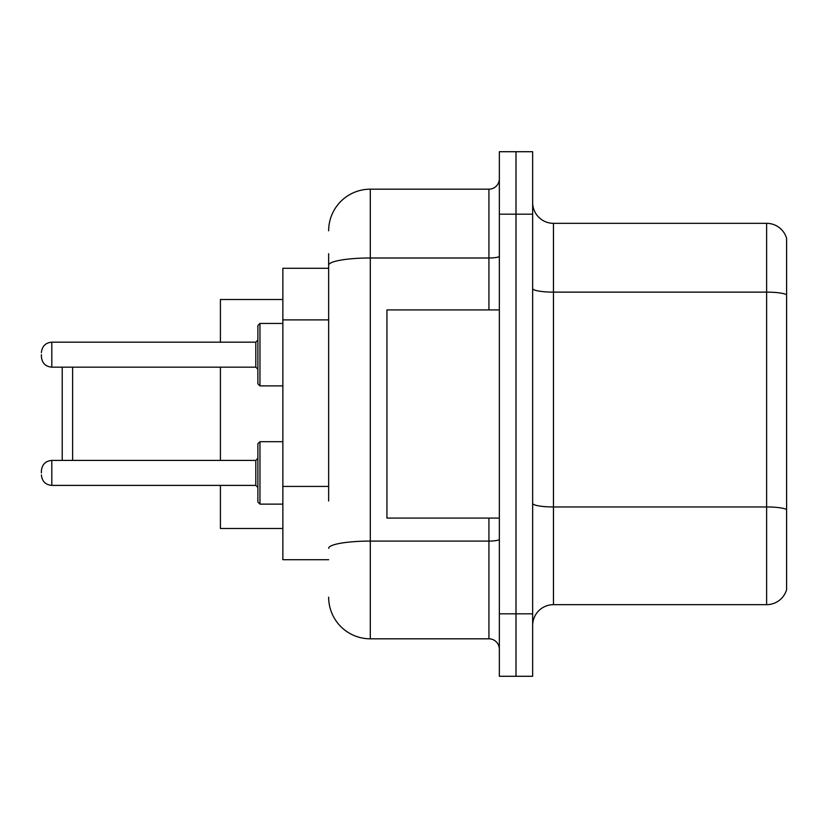 <?xml version="1.0" encoding="UTF-8"?>
<svg xmlns="http://www.w3.org/2000/svg" width="828" height="828" viewBox="0 0 828 828"><rect width="100%" height="100%" fill="white"/><g stroke="black" fill="none" stroke-linecap="round" stroke-linejoin="round"><path stroke-width="1.24" d="M328.654 305.325L328.654 253.72L328.654 268.293L282.865 268.293L282.865 559.707L328.654 559.707M328.654 500.992L328.654 253.72M499.346 613.827L499.346 676.279L515.999 676.279L515.999 613.827L515.999 676.279L532.652 676.279L532.652 613.827L515.999 613.827L515.999 214.173L515.999 613.827L499.346 613.827L499.346 214.173L515.999 214.173L515.999 151.721L515.999 214.173L532.652 214.173L532.652 613.827M532.652 214.173L532.652 151.721L499.346 151.721L499.346 214.173M328.654 230.826A41.628 41.628 0 0 1 370.292 189.188L370.292 638.812L488.934 638.812L488.934 518.08M370.292 189.188L488.934 189.188A10.412 10.412 0 0 0 499.346 178.786M499.346 649.214A10.412 10.412 0 0 0 488.934 638.812M370.292 638.812A41.628 41.628 0 0 1 328.654 597.174M532.652 625.492A20.814 20.814 0 0 1 553.466 604.668L766.614 604.668L766.614 223.332L553.466 223.332A20.814 20.814 0 0 1 532.652 202.508A20.814 20.814 0 0 0 553.466 223.332L553.466 604.668M786.6 238.319A20.814 20.814 0 0 0 766.614 223.332A20.814 20.814 0 0 1 786.6 238.319L786.6 589.681A20.814 20.814 0 0 1 766.614 604.668M786.6 295.027L786.6 509.551A20.814 3.612 180 0 0 766.614 506.953L553.466 506.953A20.814 3.612 -0 0 1 532.652 503.331M62.214 367.166L62.214 460.42M72.626 367.166L72.626 460.42M220.414 367.166L220.414 460.42M220.414 485.394L220.414 528.481L282.865 528.481M282.865 299.519L220.414 299.519L220.414 342.181M499.346 309.92L386.935 309.92L386.935 518.08L499.346 518.08M257.881 472.912L257.881 443.767L257.881 487.475L255.8 485.394L255.8 460.42L257.881 458.339L257.881 502.047L257.881 472.912M41.4 472.912L41.4 470.832L41.4 472.912M257.881 354.674L257.881 383.819L257.881 325.539L257.881 354.674L257.881 340.101L255.8 342.181L255.8 367.166L257.881 369.247M41.4 354.674L41.4 356.754L41.4 354.674M328.654 319.898L282.865 319.898M328.654 486.419L282.865 486.419M499.346 539.276A10.412 1.811 0 0 1 488.934 541.088L370.292 541.088A41.628 7.224 180 0 0 328.654 548.322M328.654 265.229A41.628 7.224 180 0 1 370.292 257.994L488.934 257.994L488.934 189.188M488.934 309.92L488.934 257.994A10.412 1.811 0 0 0 499.346 256.183M786.6 294.737A20.814 3.612 180 0 0 766.614 292.129L553.466 292.129A20.814 3.612 -0 0 1 532.652 288.517M257.881 443.767L259.961 441.686L259.961 504.128L282.865 504.128M41.4 470.832C42.073 464.446 45.54 460.979 51.812 460.42L51.812 485.394L255.8 485.394M282.865 323.448L259.961 323.448L259.961 385.9L257.881 383.819M255.8 342.181L51.812 342.181L51.812 367.166C45.54 366.607 42.073 363.14 41.4 356.754M51.812 460.42L255.8 460.42M259.961 441.686L282.865 441.686M51.812 485.394C45.54 484.835 42.073 481.368 41.4 474.993M259.961 504.128L257.881 502.047M51.812 367.166L255.8 367.166M259.961 385.9L282.865 385.9M51.812 342.181C45.54 342.74 42.073 346.218 41.4 352.593M259.961 323.448L257.881 325.539"/></g></svg>
